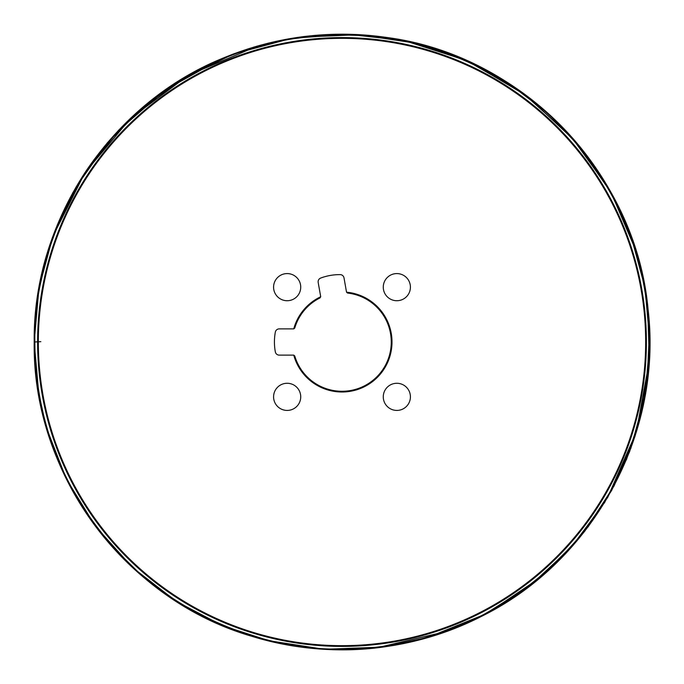 <?xml version="1.0" encoding="UTF-8"?>
<svg xmlns="http://www.w3.org/2000/svg" width="684" height="684" viewBox="0 0 684 684"><rect width="100%" height="100%" fill="white"/><g stroke="black" fill="none" stroke-linecap="round" stroke-linejoin="round"><path stroke-width="1.03" d="M320.702 296.762A50 50 0 0 0 293.752 328.876L294.77 328.004A49.257 49.257 0 0 1 320.018 297.916L320.702 296.762A1.231 1.231 0 0 0 320.685 296.608L318.18 282.441A3.942 3.942 0 0 1 320.685 278.063A54.173 54.173 0 0 1 340.162 274.626A3.942 3.942 0 0 1 344.009 277.884L346.506 292.051A1.231 1.231 0 0 0 346.549 292.205L347.583 293.06A49.257 49.257 0 0 1 391.257 342A49.257 49.257 0 0 1 294.77 355.996L293.752 355.124A50 50 0 0 0 392 342A50 50 0 0 0 346.549 292.205M293.752 355.124A1.231 1.231 0 0 0 293.59 355.116L279.209 355.116A3.942 3.942 0 0 1 275.336 351.892A54.173 54.173 0 0 1 275.336 332.108A3.942 3.942 0 0 1 279.209 328.884L293.59 328.884A1.231 1.231 0 0 0 293.752 328.876M283.185 300.131A13.569 13.569 0 0 1 277.901 277.225A13.569 13.569 0 0 1 300.379 284.099A13.569 13.569 0 0 1 283.185 300.131M392.881 300.131A13.569 13.569 0 0 1 387.589 277.225A13.569 13.569 0 0 1 410.067 284.099A13.569 13.569 0 0 1 392.881 300.131M253.217 632.401A303.67 303.67 0 0 0 637.881 273.685A303.67 303.67 0 0 0 134.902 119.914A303.67 303.67 0 0 0 253.217 632.401M392.881 409.827A13.569 13.569 0 0 1 387.589 386.922A13.569 13.569 0 0 1 410.067 393.796A13.569 13.569 0 0 1 392.881 409.827M283.185 409.827A13.569 13.569 0 0 1 277.901 386.922A13.569 13.569 0 0 1 300.379 393.796A13.569 13.569 0 0 1 283.185 409.827M253.003 633.102A304.406 304.406 0 0 1 50.898 253.003A304.406 304.406 0 0 1 430.997 50.898A304.406 304.406 0 0 1 633.102 430.997A304.406 304.406 0 0 1 253.003 633.102M34.858 341.966L40.843 341.649L34.858 341.966C33.704 263.93 68.725 176.506 130.49 119.29C193.581 60.876 266.427 35.209 342.034 34.858C420.07 33.704 507.494 68.725 564.71 130.49C623.124 193.581 648.791 266.427 649.142 342.034C650.296 420.07 615.275 507.494 553.51 564.71C490.419 623.124 417.573 648.791 341.966 649.142C263.93 650.296 176.506 615.275 119.29 553.51C60.876 490.419 35.209 417.573 34.858 341.966L34.2 342L38.945 288.178L53.019 236.014L76.01 187.117L107.183 142.999L143.708 106.584L185.8 76.779L232.269 54.421L281.825 40.134L327.696 34.533L373.892 35.859L419.36 44.084L463.085 59.021L507.323 82.371L547.2 112.578L581.648 148.847L609.769 190.22L630.622 235.057L644.029 282.663L649.526 329.098L647.03 383.211L635.085 436.041L614.061 485.956L584.615 531.417L552.629 566.438L515.65 596.14L474.551 619.798L430.296 636.864L382.835 647.081L324.071 649.278L265.956 640.258L222.223 625.535L181.183 604.451L143.76 577.458L110.791 545.182L88.193 516.138L69.229 484.605L54.164 451.047L43.212 415.915L36.457 379.235L34.2 342L38.954 288.144L53.044 235.954L85.064 172.522L130.781 118.118L188.639 75.129L257.526 46.025L247.497 49.068L220.034 59.397L165.485 89.843L118.212 130.67L83.422 175.036L57.302 225.002L48.094 250.558L37.697 295.753L34.2 342C34.61 279.525 52.078 222.249 86.62 170.179C123.77 115.852 173.095 76.976 234.595 53.549L253.841 47.102L268.641 43.075L300.473 37.013C337.323 32.054 373.883 33.661 410.161 41.844C450.2 51.018 486.974 67.485 520.49 91.237C566.651 124.445 601.219 167.058 624.193 219.085C631.836 236.664 637.796 254.773 642.062 273.403L645.029 288.015L649.8 341.897L645.046 395.891L630.887 448.217L607.777 497.242L576.424 541.463L550.868 568.088L522.302 591.463L491.146 611.248L457.844 627.168L415.359 640.925L395.985 645.029L380.381 647.397C340.196 652.365 300.55 649.595 261.45 639.07C234.125 631.64 208.304 620.67 183.996 606.144C152.831 587.445 125.788 564.001 102.874 535.794C78.173 505.211 59.944 471.173 48.171 433.665L43.075 415.359L38.971 395.985L34.2 342L37.278 385.408L34.2 342C32.174 473.832 125.121 599.552 251.763 636.274C327.345 659.769 411.871 652.339 482.194 616.019C593.755 560.794 662.907 432.938 648.064 309.348C635.829 173.026 522.123 54.882 386.409 37.423C329.919 29.48 275.336 36.432 222.642 58.285C110.423 103.874 32.704 220.898 34.2 342L37.731 388.495L46.307 427.466L66.425 479.108L95.478 526.295L132.516 567.515L176.352 601.424L222.727 625.749L272.548 641.866L324.387 649.296L376.73 647.834L446.857 631.392L487.581 613.197L525.244 589.309L559.059 560.239L588.317 526.577L611.573 490.565L629.596 451.671L642.045 410.648L648.671 368.291L649.475 327.833L644.961 287.631L631.281 236.852L609.162 189.152L571.012 136.347L522.593 92.75L466.086 60.32L404.022 40.518L347.84 34.26L291.461 38.381L233.304 54.027L179.311 80.712L147.59 103.361L118.982 129.857L93.956 159.748L72.914 192.555L56.182 227.763L44.041 264.811L36.671 303.097L34.2 342L40.843 341.649M298.694 37.261L301.653 36.859C340.504 31.789 378.953 33.995 416.983 43.477C453.945 52.822 488.025 68.443 519.224 90.348C543.335 107.345 564.574 127.386 582.948 150.471C608.358 182.594 626.706 218.273 637.975 257.526L635.983 250.814L611.316 192.973L575.406 141.349L526.877 95.914L469.72 61.953L415.761 43.169L359.254 34.687L298.694 37.261M607.572 497.61L636.291 432.168L649.159 361.87L648.013 308.86L646.722 298.592L647.603 305.278L649.304 359.433L641.489 413.042L626.604 459.212L604.656 502.466L571.191 547.457L530.117 585.624L480.758 616.746L426.474 637.975L487.188 613.403L539.163 578.365L576.86 540.95L607.572 497.61M385.306 646.739L382.347 647.141C343.496 652.211 305.055 650.005 267.017 640.523C229.277 630.981 194.555 614.899 162.86 592.301C125.24 565.215 95.161 531.417 72.624 490.915C61.295 470.387 52.429 448.901 46.025 426.474L46.512 428.167C57.901 466.975 76.18 502.218 101.352 533.905C129.037 568.447 162.561 595.841 201.925 616.079C261.194 646.303 326.619 655.392 385.306 646.739"/></g></svg>
